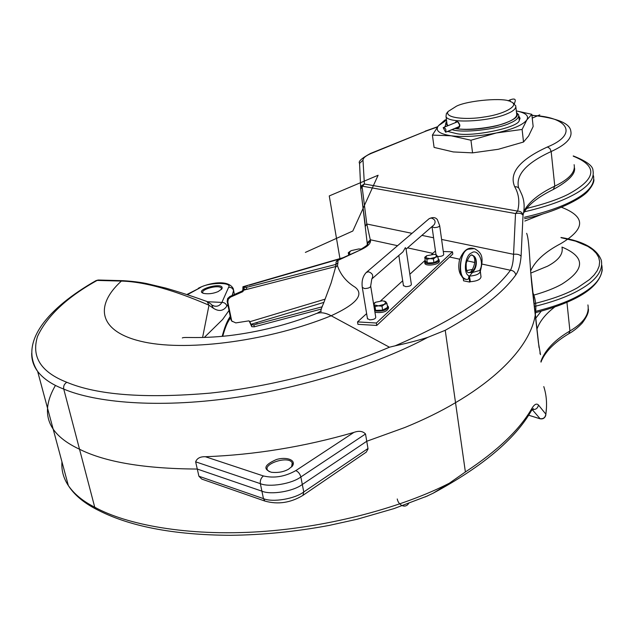 <?xml version="1.0" encoding="UTF-8"?>
<svg xmlns="http://www.w3.org/2000/svg" width="634" height="634" viewBox="0 0 634 634"><rect width="100%" height="100%" fill="white"/><g stroke="black" fill="none" stroke-linecap="round" stroke-linejoin="round"><path stroke-width="0.95" d="M269.284 471.688L267.548 470.103C262.888 463.819 288.874 455.228 292.211 462.947L291.592 466.949M288.605 469.152L292.306 466.164C296.823 459.856 285.95 456.472 276.321 459.563C264.378 464.857 262.714 469.089 271.328 472.267C278.009 472.964 283.77 471.926 288.605 469.152M205.194 480.279L201.778 479.09L198.917 476.245L195.644 461.821C197.039 458.231 200.296 456.535 205.416 456.734C254.955 454.84 304.447 446.732 353.891 432.404C358.939 430.573 362.814 431.104 365.517 433.981L368.045 448.912L366.278 452.121L302.822 495.447M218.167 291.569L221.884 288.898C225.244 280.925 193.045 290 203.514 293.376C208.309 294.255 213.19 293.653 218.167 291.569M203.245 293.273L202.856 292.821C200.296 289.366 219.744 284.08 221.369 288.319L221.329 289.564M335.98 265.44L336.012 264.323L337.938 262.642L337.946 260.4L337.312 260.289L336.028 262.072L337.946 260.4L361.404 249.503C367.506 246.571 370.549 243.67 370.518 240.817L366.801 224.008L362.109 186.768L364.384 184.003L361.515 185.73L362.22 186.158L515.521 213.547C519.23 212.77 521.727 213.357 523.018 215.306C522.384 212.564 520.585 211.162 517.629 211.098L515.521 213.547L513.564 254.297C517.114 253.877 519.626 254.519 521.093 256.223L523.018 215.306C524.841 207.833 524.437 200.915 521.806 194.535L519.682 189.867C518.897 187.577 517.241 186.539 514.705 186.753C518.913 194.044 519.888 202.159 517.629 211.098L364.384 184.003L362.997 160.212C363.052 157.961 365.873 155.663 371.469 153.325L426.024 131.072L437.46 126.966M336.02 262.738L335.687 267.009L337.478 265.757L337.938 262.642M335.489 267.928L335.687 267.009M315.241 313.965C320.019 311.936 325.321 312.53 331.146 315.756L389.434 347.21C340.712 368.092 273.04 386.526 210.02 393.128C145.028 398.691 97.287 395.077 66.816 382.278C64.272 383.903 63.249 386.169 63.749 389.078C95.227 402.511 156.907 408.415 231.244 398.073C305.556 387.754 380.796 362.537 427.752 337.367C418.614 340.284 407.725 343.113 395.093 345.839L389.434 347.21M361.515 185.73L360.706 188.845M365.366 226.021L360.73 188.995L362.109 186.768M365.39 226.211L366.801 224.008L412.013 233.336M367.213 243.963L367.229 242.782L370.454 239.787L397.573 245.691M528.661 415.199L539.494 418.575C543.14 419.256 545.256 417.782 545.834 414.145L538.456 405.023C537.664 408.55 535.508 409.992 531.997 409.342L540.216 418.836M31.708 353.13C31.549 359.763 33.523 365.842 37.636 371.373C18.806 342.36 47.772 308.108 95.98 280.624L99.348 280.26M97.256 509.768L95.758 508.983C83.173 502.358 74.035 494.552 68.337 485.557L37.636 371.373C43.263 378.68 51.964 384.584 63.749 389.078L94.735 507.208C82.959 501.272 74.162 494.052 68.345 485.565L68.337 485.557C63.448 478.171 61.316 470.254 61.958 461.821M66.816 382.278C40.925 372.134 31.169 356.831 37.549 336.385C47.106 315.875 66.966 297.219 97.121 280.426L121.371 281.076C150.44 281.789 185.603 295.159 208.99 305.216L207.08 301.515C202.935 300.207 190.691 295.325 165.878 288.129L146.605 283.549C139.757 282.17 131.856 281.211 122.909 280.68L121.371 281.076C93.594 306.309 98.856 332.604 144.378 342.083C189.621 351.624 270.71 340.45 331.17 315.764C324.87 312.435 319.481 311.88 314.995 314.099C287.574 324.798 258.941 331.978 229.104 335.64C198.759 339.016 183.773 336.551 182.315 337.97M187.355 294.723L199.567 288.058C206.415 282.463 232.868 281.734 228.612 287.313L221.9 302.402C224.452 302.466 226.108 303.678 226.869 306.04L227.804 304.534M207.706 301.744L221.9 302.402C219.998 305.556 217.407 306.769 214.141 306.032L212.541 305.231M208.324 302.244L211.384 304.391L213.389 308.267C219.015 311.785 223.509 311.04 226.869 306.04M208.99 305.216L213.389 308.267M427.752 337.367L445.234 330.298C479.264 311.413 502.794 292.963 515.814 274.934C518.549 271.003 520.308 264.766 521.093 256.223M441.605 239.446L513.564 254.297C513.318 261.588 512.288 266.906 510.457 270.258C513.381 270.575 515.173 272.137 515.814 274.934M445.234 330.298L465.388 471.965L449.324 483.219C404.302 506.312 331.828 527.012 259.48 531.712C187.125 536.435 126.261 524.651 94.735 507.208L95.686 508.92C128.028 526.204 172.987 535.001 230.57 535.302C263.015 534.938 295.856 531.641 329.101 525.428L357.235 519.222L394.055 508.579L427.768 495.843M538.456 405.023C536.53 403.097 534.288 404.318 531.728 408.668C519.642 429.694 497.531 450.79 465.388 471.965M526.632 233.312C529.39 239.747 529.501 262.73 532.005 286.623L538.409 342.558L540.501 354.652L539.891 353.003M425.16 496.953L433.054 493.26L449.324 483.219M222.732 336.313C224.705 329.101 226.703 323.903 228.716 320.701L229.318 317.88C226.758 321.89 224.381 328.055 222.185 336.361M531.197 411.054L531.728 408.668M528.645 415.222L539.597 418.638C542.593 419.431 544.638 418.392 545.731 415.516L545.834 414.145C547.245 404.389 546.563 395.204 543.782 386.589M202.587 337.51L208.982 305.295M256.619 322.595L257.245 322.825L254.828 323.134L323.863 302.394M249.194 285.229L340.91 258.617M322.31 306.769L253.885 324.862L251.373 324.759L251.769 326.708L249.154 320.931L249.82 321.581L248.766 320.875L235.808 322.904L231.909 321.105L230.879 319.417L227.17 301.443L227.82 302.069L228.28 299.177L230.514 297.116L229.865 296.49L242.22 291.022L242.885 291.632L243.535 290.269L246.079 289.524M244.264 289.31L246.8 289.389L246.396 287.392L243.868 287.321L244.264 289.31L243.575 288.811L243.535 290.269M251.373 324.759L250.913 324.315L254.828 323.134M246.396 287.392L335.996 264.394M243.559 290.396L242.862 289.651L242.949 286.742L243.868 287.321M251.769 326.708L254.274 326.811L253.885 324.862M321.478 309.012L254.274 326.811M324.988 299.193L249.851 321.715L250.913 324.315M246.8 289.389L335.806 266.502M242.885 289.786L242.22 291.022M242.885 291.632L230.514 297.116M229.865 296.49L227.63 298.551L227.17 301.443M227.82 302.069L231.529 320.067M230.879 319.417L232.202 321.541M361.412 249.075L358.749 248.956L351.394 250.588L350.364 251.143L349.12 253.418L350.396 254.21M349.754 254.503L348.288 252.712L350.261 251.207M348.668 255.011L348.288 252.712M435.114 251.262L431.722 254.353M425.192 260.297L409.841 274.268M402.693 280.775L380.646 300.849M366.626 313.616L357.521 321.906L376.35 323.015L452.494 251.817L443.293 251.524L452.494 251.817L452.795 254.052L376.747 325.448L376.35 323.015L357.521 321.906L357.925 324.323L376.747 325.448L357.925 324.323M439.703 225.831L443.697 254.432C443.523 255.653 441.739 256.35 438.363 256.532L437.801 256.493M367.443 318.585L369.749 319.837C373.608 319.655 375.605 318.783 375.748 317.222L370.739 286.409M366.214 272.509L368.394 271.772C372.554 273.183 373.688 275.584 371.801 278.968L402.962 251.849L405.372 247.632L406.029 248.924L411.355 284.325C411.189 285.704 409.31 286.481 405.705 286.663L403.422 285.53M384.347 301.039L385.876 301.824L386.978 303.52L384.418 304.344L385.876 301.824L382.564 300.801L375.431 302.283M382.009 306.206L378.419 305.842L384.418 304.344L382.009 306.206L382.635 310.121L375.637 310.414L374.401 308.916M375.003 306.507L373.925 304.803L378.419 305.842L375.003 306.507L375.637 310.414M373.545 303.638L375.423 302.283L373.688 304.542M382.635 310.121L387.596 307.419L386.978 303.52M385.734 308.433L383.554 309.622M381.581 310.161L377.27 310.343M374.948 312.3C382.603 313.148 387.136 311.706 388.555 307.966L388.436 307.236M374.718 310.866C382.373 311.706 386.914 310.264 388.325 306.531L387.319 305.643M435.796 254.614L437.872 256.604L435.574 257.285L436.739 255.122L434.409 254.337L426.737 255.732L425.715 257.8L430.042 258.632L435.574 257.285L433.402 258.949L430.042 258.632L426.825 259.29L424.748 257.285L426.595 255.811M437.872 256.604L438.387 260.281L433.933 262.642L427.356 262.975L425.287 260.954L424.748 257.285M433.933 262.642L433.402 258.949M427.356 262.975L426.825 259.29M436.715 261.168L434.631 262.27M433.125 262.682L428.671 262.904M426.024 261.676L425.01 262.674M424.843 263.118L424.923 263.657C426.785 266.708 440.44 264.323 439.235 261.049L439.116 260.225M425.255 260.78L424.725 262.302C426.587 265.345 440.242 262.959 439.045 259.694L438.197 258.926M466.814 270.544L472.702 269.371M480.366 271.891L481.008 276.828C480.54 279.539 476.99 281.171 470.333 281.726L469.469 276.107L472.441 272.485L479.637 270.488L480.279 271.225C479.772 273.951 476.166 275.576 469.469 276.107M471.751 255.256L472.671 255.478C473.305 255.447 477.632 260.416 471.633 270.869L470.618 272.129L468.724 272.723L471.181 272.16C476.419 269.521 477.941 257.174 472.679 255.478L471.767 255.256M472.441 272.485L468.375 272.612C466.632 272.319 465.919 269.125 466.244 263.039C469.073 256.144 471.236 253.624 472.734 255.486C478.179 257.206 477.117 269.648 471.862 272.295L472.441 272.485M479.684 270.52L480.128 269.466L480.881 275.853M463.208 277.819L463.565 280.83L469.707 282.075L468.772 275.735C469.009 278.374 468.336 279.634 466.751 279.515L465.316 279.087M470.333 281.726L469.707 282.075M466.045 279.38L465.784 279.277C456.773 279.015 459.491 250.692 468.478 249.178L473.313 248.306M480.374 271.154C484.146 256.287 481.396 252.689 474.462 248.615L468.478 249.178C459.42 250.676 457.28 279.111 466.402 279.396L466.672 279.507M455.767 122.505L457.201 121.736L458.477 122.354L459.785 124.803L458.723 127.299L457.661 127.355M515.87 107.059L516.631 113.755C517.273 116.529 514.42 119.247 508.064 121.918C496.541 127.513 465.824 131.119 455.252 128.353M448.087 125.651L447.081 124.399L446.883 122.941M447.065 112.781L446.391 113.621L446.011 116.394C447.097 123.82 488.996 121.799 507.121 113.763C513.492 111.124 516.353 108.446 515.719 105.727L513.08 103.413M456.916 127.664C458.628 128.322 459.602 127.577 459.864 125.413L457.756 121.752L456.068 121.538L455.046 122.798M446.566 121.958L445.853 122.837L445.409 125.912L445.829 126.578M452.074 129.669C462.234 133.227 496.588 129.613 509.625 123.305C516.298 120.492 519.294 117.623 518.62 114.706L516.496 112.559C519.935 116.601 513.175 121.039 496.216 125.889C480.287 129.447 466.489 130.327 454.816 128.528M447.588 125.857L446.281 123.923L446.732 121.807M456.528 106.147C467.86 100.386 505.25 97.145 510.964 101.844C519.928 104.515 506.36 114.025 483.766 117.068C466.267 120.103 443.974 117.979 448.135 111.465L456.528 106.147M518.802 115.967L520.062 118.289L519.206 120.65C518.049 127.735 471.807 137.229 456.409 133.6L448.103 131.531M444.696 127.046L445.322 125.69M531.823 114.31L526.846 119.913L522.107 129.447L496.398 132.958L470.951 140.241L472.56 152.865L498.348 149.275L523.518 142.024L528.621 135.961L533.154 126.515L531.823 114.31L516.306 110.91M522.107 129.447L523.518 142.024M470.951 140.241L451.17 135.787L432.396 135.105L434.092 147.413L453.31 151.938L472.56 152.865M432.396 135.105L438.49 125.659L444.87 120.064L446.431 119.525M516.314 110.966C525.657 112.804 529.168 115.784 526.846 119.913C523.042 124.906 512.898 129.257 496.398 132.958C479.383 136.326 464.302 137.277 451.17 135.787C439.148 133.917 434.924 130.541 438.49 125.659L446.518 120.214M459.499 126.562L446.479 131.856M445.615 132.213C446.415 129.542 445.607 128.028 443.182 127.664L445.615 132.213L459.563 126.435M508.23 100.869L509.704 100.013L508.214 100.861M513.437 103.596L514.649 103.287L514.063 103.96C516.599 99.245 515.141 97.921 509.696 100.006L510.766 101.757M530.603 271.011C535.144 260.899 545.208 251.769 560.797 243.622C585.642 228.842 585.895 216.733 561.542 207.286M233.613 290.253L234.318 294.263M301.792 484.828L366.769 441.256L404.857 427.498C423.781 419.756 440.67 411.482 455.529 402.677C520.308 364.637 545.414 320.78 532.623 292.02M55.451 385.417C39.435 412.964 47.455 434.235 79.527 449.237C105.244 462.123 144.497 468.732 197.285 469.049L261.905 491.16C270.9 495.114 293.28 491.413 302.307 484.479M204.299 337.462L222.629 319.481L229.025 310.454M305.374 252.403L352.829 231.006L378.102 175.253L329.26 195.93L340.014 259.029L330.718 204.505M539.811 114.849L532.235 118.09M376.747 325.448L452.795 254.052M353.891 432.404L295.785 470.618C284.967 476.673 274.181 478.456 263.419 475.96L205.416 456.734M541.167 311.246L535.643 318.379M531.95 115.451C567.105 116.593 579.722 133.814 547.427 146.977C519.674 159.728 508.769 172.987 514.705 186.753M368.013 448.492L303.765 491.96L302.941 495.368C290.634 502.833 277.954 504.735 264.893 501.066L263.459 498.625L198.917 476.245M295.785 470.618C298.305 471.736 299.993 473.852 300.849 476.966L303.765 491.96C294.77 498.942 272.446 502.635 263.459 498.625L260.344 483.647C269.355 487.562 291.783 483.861 300.849 476.966L365.517 433.981M195.644 461.821L260.344 483.647C259.988 480.453 261.01 477.885 263.419 475.96M331.146 315.756C356.348 304.185 364.376 294.691 355.238 287.281C346.433 281.9 340.506 274.728 337.478 265.757M367.229 244.653L367.284 243.813L370.518 240.817M337.328 260.281L361.404 249.503M359.597 164.055L359.565 163.382L362.997 160.212M199.567 288.058L186.808 294.548M228.612 287.313C231.172 287.194 232.821 288.288 233.566 290.578L233.312 288.763C228.351 278.984 208.435 282.986 198.291 288.272M232.195 295.46L233.566 290.578L234.366 294.501M407.543 247.862L432.808 253.362M449.633 257.024L459.713 259.219M466.854 260.772L474.763 262.492M482.149 264.101L510.457 270.258C491.778 295.61 453.326 320.796 395.093 345.839M433.593 237.79L421.887 235.373M518.667 188.021C515.323 175.23 526.157 163.065 551.168 151.526L549.892 148.491L547.427 146.977M574.119 164.681C575.64 172.06 569.197 179.208 554.782 186.142L551.168 151.526C565.758 144.877 572.312 138.117 570.822 131.238C570.045 123.313 557.08 117.987 531.926 115.245M370.573 153.412L426.024 131.072M360.302 249.606C366.507 245.921 368.837 243.987 367.284 243.813L360.706 188.647L359.565 163.382C357.956 161.615 361.602 158.302 370.494 153.444L371.469 153.325M553.284 189.487L554.782 186.142C538.837 193.798 528.494 202.262 523.771 211.534M230.245 316.35L229.318 317.88M587.916 304.922C589.596 314.266 583.605 322.952 569.934 330.98L568.809 333.722M566.954 302.473L569.934 330.98C555.836 339.261 546.421 348.684 541.698 359.248M541.42 359.946L540.897 361.388M536.895 329.315C539.582 321.509 545.422 314.155 554.417 307.252M530.65 271.693L539.051 347.598M243.408 286.901L247.379 285.752M406.061 249.154L434.187 224.674C436.026 221.472 435.011 219.253 431.144 218.017L429.163 218.675C432.824 216.987 435.558 217.303 437.341 219.61L439.671 225.569C439.481 226.734 437.69 227.416 434.282 227.622L432.016 226.655M362.291 287.4L364.598 288.573C368.497 288.367 370.518 287.519 370.676 286.029L371.801 278.968M480.128 269.466C484.384 261.573 477.529 248.092 471.609 252.926C465.213 254.63 462.899 273.341 468.772 275.735L469.485 276.202M471.181 272.16L471.862 272.295L471.181 272.16M573.279 156.194C598.171 166.203 596.523 178.883 568.326 194.242C558.094 199.401 544.226 204.132 526.727 208.42M533.004 295.333C545.01 291.973 554.639 288.24 561.898 284.127C585.428 269.284 585.451 256.928 561.978 247.062M562.025 247.522C563.309 254.155 558.491 260.376 547.554 266.201L530.753 273.103M524.841 221.044L543.132 213.832M560.995 237.663L575.577 241.15L587.876 246.396L592.679 249.677L596.332 253.354L598.694 257.364L599.653 261.644L599.17 266.09L597.268 270.615L594.026 275.116L589.572 279.499L577.748 287.606C567.137 293.732 552.547 299.105 533.971 303.718M601.817 265.281C603.639 275.742 596.396 285.601 580.07 294.858C569.15 301.229 554.084 306.801 534.866 311.556M534.288 306.523C553.537 301.776 568.635 296.229 579.571 289.881C595.992 280.632 603.243 270.797 601.341 260.384C597.085 248.869 583.629 241.237 560.979 237.473M593.448 175.642C595.247 184.629 587.678 193.346 570.727 201.786C559.489 207.54 544.051 212.699 524.405 217.28M524.358 211.835C543.782 207.286 559.061 202.191 570.196 196.532C587.179 188.147 594.771 179.493 592.98 170.586C593.139 166.076 586.569 161.187 573.255 155.924M292.567 464.77L292.211 462.939M291.743 466.798L292.306 466.164M221.512 288.993L221.369 288.319M201.778 479.09L264.893 501.066M335.568 267.318L331.13 282.946L323.411 303.67C316.96 317.713 325.797 307.561 317.246 313.22M95.988 280.616L98.207 280.014M98.682 280.03L122.394 280.664M437.658 126.705L425.121 131.175M230.514 317.666L229.025 320.202M433.054 493.26C482.189 466.751 514.903 439.354 531.189 411.062M533.265 408.542L531.363 410.761M545.858 414.636L546.532 406.663M541.848 360.017C546.223 350.626 555.249 341.845 568.928 333.65C573.247 331.32 577.637 327.849 582.091 323.229C586.751 317.063 588.843 312.316 588.384 308.996M541.618 360.548L540.984 362.133M523.882 212.691C528.241 204.719 538.084 196.968 553.411 189.423C568.555 181.047 575.585 173.882 574.499 167.931M231.909 321.105L231.259 320.447M342.558 257.848L243.012 286.726M403.47 285.863L398.826 255.454M435.986 254.654L432.008 226.576M429.163 218.675L366.301 272.438C362.735 276.21 361.42 281.322 362.355 287.781L367.514 318.989M424.923 263.657L424.725 262.302M472.401 248.203C467.139 247.553 462.836 251.468 459.484 259.956C457.55 269.989 459.65 276.424 465.784 279.277L466.751 279.515M408.653 503.459C405.094 508.975 398.318 504.965 397.249 498.974M447.081 124.399L446.011 116.394M445.853 122.837L446.724 121.76M519.278 120.547L518.778 116.133M445.52 126.705L445.409 125.912M446.391 113.621L448.135 111.465M535.009 312.8C577.265 301.792 599.693 287.416 602.292 269.672M524.572 218.706C555.233 212.342 581.711 198.862 588.178 190.921C592.188 186.071 594.098 182.267 593.899 179.501M447.033 131.753L459.476 126.602M457.494 121.791L443.182 127.664"/></g></svg>
